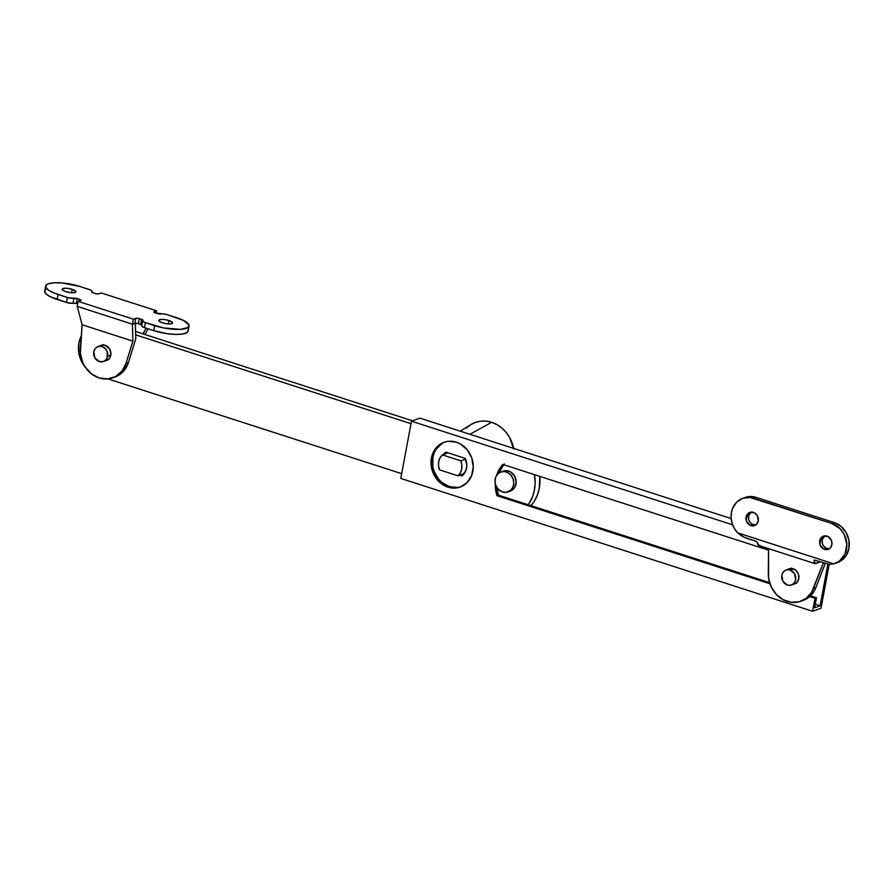 <?xml version="1.0" encoding="UTF-8"?>
<svg xmlns="http://www.w3.org/2000/svg" width="894" height="894" viewBox="0 0 894 894"><rect width="100%" height="100%" fill="white"/><g stroke="black" fill="none" stroke-linecap="round" stroke-linejoin="round"><path stroke-width="1.34" d="M441.938 443.502L436.082 449.347L434.115 453.191L432.886 457.449L432.852 466.567L434.037 471.071L438.596 479.117L441.781 482.347L449.391 486.615L447.928 487.152A23.803 20.752 70 0 1 431.109 464.88A23.803 20.752 70 0 1 443.994 442.295A23.803 20.752 70 0 1 456.342 442.172L448.106 441.323L444.139 442.251L437.255 446.609L432.651 453.716L431.009 462.5L432.584 471.596L437.132 479.653L443.972 485.42L452.051 488.023L460.142 487.074L467.014 482.715L471.63 475.597L473.272 466.824L471.697 457.717L467.137 449.671L460.309 443.905L456.342 442.172A23.803 20.752 70 0 1 473.172 464.444A23.803 20.752 70 0 1 460.287 487.018A23.803 20.752 70 0 1 447.928 487.152L449.391 486.615A23.803 20.752 -110 0 0 461.002 486.738M731.18 518.576L419.867 418.146L731.18 518.576M820.994 608.233L829.219 564.27L820.994 608.233L812.601 611.284L815.026 598.287L816.49 597.762L814.624 607.752L820.1 605.763L827.878 564.148L820.1 605.763L815.283 604.21L820.1 605.763L814.624 607.752L816.49 597.762L815.026 598.287L812.601 611.284L400.769 478.424L411.475 421.208L419.867 418.146L411.475 421.208L732.622 524.8L411.475 421.208L400.769 478.424L812.601 611.284L820.994 608.233M768.516 550.168L502.819 464.444L498.394 470.982L496.729 475.206A31.726 27.669 70 0 1 502.819 464.444L768.516 550.168M495.343 482.939L496.975 495.689L769.924 583.737L496.975 495.689L498.427 495.153L769.566 582.62L498.427 495.153L496.975 495.689A31.726 27.669 70 0 1 495.31 483.743M809.685 596.566L815.026 598.287L809.685 596.566M810.489 595.829L816.49 597.762L810.489 595.829M504.272 463.919L498.707 473.149A31.726 27.669 -110 0 1 503.59 464.701M496.818 486.671L498.427 495.153A31.726 27.669 -110 0 1 496.885 487.498M444.731 442.049A23.803 20.752 -110 0 0 432.607 464.791A23.803 20.752 -110 0 0 449.391 486.615L457.639 487.465M508.686 471.093A10.572 9.219 -110 0 0 503.199 471.149A10.572 9.219 70 0 1 508.686 471.093L506.261 471.976L508.686 471.093L503.266 471.127L508.686 471.093A10.572 9.219 70 0 1 516.162 480.994A10.572 9.219 70 0 1 510.44 491.029A10.572 9.219 -110 0 0 516.162 480.994A10.572 9.219 -110 0 0 508.686 471.093L510.452 471.864L508.686 471.093M502.517 491.968A10.572 9.219 70 0 1 495.041 482.078A10.572 9.219 70 0 1 500.763 472.032A10.572 9.219 70 0 1 506.261 471.976A10.572 9.219 70 0 1 513.737 481.877A10.572 9.219 70 0 1 508.004 491.912A10.572 9.219 70 0 1 502.517 491.968L506.183 492.348L510.999 490.001L513.044 486.839L513.782 482.939L513.078 478.893L511.055 475.317L508.015 472.747L504.428 471.596L500.83 472.01L497.768 473.954L495.723 477.117L494.997 481.017L495.689 485.062L497.712 488.638L502.517 491.968M510.373 491.052L514.609 487.655L516.207 482.056L514.653 476.122L510.452 471.864L514.653 476.122L516.207 482.056L514.609 487.655L510.373 491.052M135.665 334.859L411.017 423.689L135.665 334.859M534.456 474.658L535.126 483.006L534.422 489.99L532.578 496.606L528.242 504.775A39.66 34.587 70 0 0 534.456 474.658M401.663 473.664L107.917 378.9L401.663 473.664M85.377 367.3L82.315 362.886L78.84 353.164L78.884 343.039L81.276 336.01A26.44 23.054 70 0 0 85.377 367.3M445.782 452.118L443.536 454.487A14.539 12.684 70 0 1 445.782 452.118L465.305 458.421L445.782 452.118M459.773 475.183L462.03 475.91L465.93 470.4L466.813 465.685L465.305 458.421A14.539 12.684 70 0 1 462.03 475.91L459.773 475.183M530.6 506.105L534.523 500.863L537.45 494.84L539.294 488.225L539.797 476.379A39.66 34.587 -110 0 1 531.002 505.658M412.514 420.828L135.575 331.484L412.514 420.828M837.633 562.505L843.746 558.627L846.093 555.722L848.92 548.525L848.954 540.423L846.182 532.645L841.019 526.387L834.258 522.599L831.822 523.482A21.154 18.45 70 0 1 846.774 543.273A21.154 18.45 70 0 1 835.32 563.343A21.154 18.45 70 0 1 833.722 563.835L737.673 532.858L741.763 536.076L746.322 538.154L756.682 541.496L758.972 545.552L760.079 545.519L757.978 544.837L756.682 541.496L744.009 537.249L737.673 532.858A21.154 18.45 70 0 1 731.46 512.296L732.532 508.507L736.634 502.193L742.746 498.316L749.943 497.466L831.822 523.482L840.114 528.689L844.137 534.243L846.841 544.222L845.065 554.023L839.22 561.287L833.722 563.835L737.673 532.858L734.343 528.421L732.108 523.269L731.113 517.771L731.46 512.296A21.154 18.45 70 0 1 742.623 498.36A21.154 18.45 70 0 1 753.597 498.249L756.033 497.355L748.703 496.606L742.623 498.36M793.157 584.307L796.822 582.519L798.8 578.664A8.068 7.029 70 0 1 794.542 583.983A8.068 7.029 70 0 1 793.302 584.285M755.788 524.968L752.189 524.208L750.178 522.509L748.837 520.14L748.501 516.129L746.065 517.011A7.007 6.113 70 0 1 749.764 512.396A7.007 6.113 70 0 1 756.112 514.05A7.007 6.113 70 0 1 758.257 520.945L757.352 515.682L754.57 512.865L749.809 512.374L746.423 515.76L746.401 521.023L749.753 525.091L754.514 525.583L756.536 524.297L758.257 520.945A7.007 6.113 70 0 1 754.558 525.56A7.007 6.113 70 0 1 748.211 523.906A7.007 6.113 70 0 1 746.065 517.011L748.501 516.129A7.007 6.113 -110 0 0 755.721 524.968M829.409 548.715L826.972 548.469L823.799 546.256L822.458 543.887L822.122 539.875L819.686 540.758A7.007 6.113 70 0 1 823.385 536.143A7.007 6.113 70 0 1 829.733 537.797A7.007 6.113 70 0 1 831.878 544.692L831.543 540.68L828.19 536.612L823.43 536.132L820.044 539.507L820.021 544.77L823.374 548.838L828.146 549.329L830.168 548.044L831.878 544.692A7.007 6.113 70 0 1 828.179 549.318A7.007 6.113 70 0 1 821.832 547.664A7.007 6.113 70 0 1 819.686 540.758L822.122 539.875A7.007 6.113 -110 0 0 829.341 548.726M835.32 563.343L837.756 562.46A21.154 18.45 -110 0 0 849.211 542.39A21.154 18.45 -110 0 0 834.258 522.599L756.033 497.355L834.258 522.599L831.822 523.482L753.597 498.249L756.033 497.355A21.154 18.45 -110 0 0 745.048 497.477M751.038 512.106A7.007 6.113 -110 0 0 748.501 516.129L751.161 512.016M824.659 535.852A7.007 6.113 -110 0 0 822.122 539.875L824.782 535.774M815.82 563.511L820.089 561.946L814.836 563.578L814.043 562.438L814.199 560.046L829.196 564.27L814.199 560.046L814.836 563.578L758.984 545.552M803.192 600.388L808.645 597.404L814.065 591.325L815.92 587.537L813.484 588.42L823.329 562.996L811.629 592.219L806.22 598.298L799.102 601.796L791.123 602.299L783.222 599.751L776.338 594.443L771.265 587.023L768.616 578.34L768.538 548.637L768.304 573.847A26.44 23.054 70 0 0 800.834 601.249L803.27 600.366A26.44 23.054 -110 0 0 815.92 587.537L825.196 563.578L815.92 587.537L813.484 588.42A26.44 23.054 70 0 1 800.834 601.249M787.882 569.377A8.068 7.029 70 0 1 789.022 568.819A8.068 7.029 70 0 1 796.331 570.73A8.068 7.029 70 0 1 798.8 578.664L798.409 574.049L795.783 570.227L791.816 568.483L787.826 569.411M830.325 564.293L831.454 564.226L830.325 564.293M832.582 564.08L833.722 563.835L832.582 564.08M790.151 570.014L793.38 568.841L790.151 570.014L794.621 573.78L795.649 579.737L794.587 582.441L792.632 584.385L790.084 585.291L787.335 585.011A7.934 6.917 70 0 1 781.736 577.58A7.934 6.917 70 0 1 786.027 570.059A7.934 6.917 70 0 1 790.151 570.014A7.934 6.917 70 0 1 795.749 577.435A7.934 6.917 70 0 1 791.458 584.967A7.934 6.917 70 0 1 787.335 585.011L782.865 581.234L781.837 575.278L782.898 572.585L784.854 570.629L787.402 569.735L790.151 570.014M795.559 583.29L796.889 582.989M791.548 568.048L789.257 569.5M99.849 345.922A8.068 7.029 70 0 1 101 345.363A8.068 7.029 70 0 1 105.179 345.319L102.385 345.028L99.804 345.956M72.246 289.321L71.609 292.751L72.246 289.321L66.994 288.27L62.926 288.527L62.435 289.935L65.798 291.667A7.007 1.922 -169.4 0 1 62.144 289.198A7.007 1.922 -169.4 0 1 72.246 289.321A7.007 1.922 -169.4 0 1 75.912 291.779A7.007 1.922 -169.4 0 1 65.798 291.667L71.062 292.707L75.13 292.461L75.621 291.053L72.246 289.321M168.877 320.488L168.24 323.93L168.877 320.488L163.624 319.437L159.557 319.694L159.065 321.102L162.429 322.835A7.007 1.922 -169.4 0 1 158.774 320.376A7.007 1.922 -169.4 0 1 168.877 320.488A7.007 1.922 -169.4 0 1 172.542 322.957A7.007 1.922 -169.4 0 1 162.429 322.835L167.692 323.885L171.76 323.628L172.251 322.22L168.877 320.488M78.18 301.379L77.242 306.374L78.18 301.379L80.605 300.496L78.18 301.379L133.396 319.192L132.457 324.187L134.893 323.304L135.832 318.309L133.396 319.192L78.18 301.379M115.17 376.922L121.428 373.301L124.4 370.228L128.468 362.416L135.765 338.815L135.374 323.203L135.765 338.815L128.468 362.416L126.043 363.299L121.964 371.111L115.516 376.564L107.548 378.933L99.078 377.927L91.222 373.67L84.986 366.719L82.751 362.495L80.393 353.264L82.103 324.757L77.242 306.374L132.457 324.187L77.242 306.374L82.103 324.757L132.882 341.139L82.103 324.757L80.348 348.559A26.44 23.054 70 0 0 112.8 377.782L115.237 376.899A26.44 23.054 -110 0 0 128.468 362.416L126.043 363.299L132.882 341.139L126.043 363.299A26.44 23.054 70 0 1 112.8 377.782M45.65 289.712L44.767 290.841L45.706 293.59L50.053 296.618L67.285 302.72L76.292 303.569A2.648 0.726 10.6 0 0 73.006 303.2L73.945 298.205L68.223 297.724L54.255 293.098L48.421 290.092L45.728 287.153L46.577 284.717L48.321 283.811L54.087 282.795L62.122 282.951L79.979 286.505L90.707 290.069L91.937 290.963L91.836 292.226L95.345 293.545L98.575 293.925L101.29 292.964L156.506 310.777L101.29 292.964L98.854 293.847A2.648 0.726 -169.4 0 1 95.345 293.545L93.043 292.807A2.648 0.726 -169.4 0 1 91.657 291.88A2.648 0.726 -169.4 0 1 91.78 291.701L91.78 291.701A5.286 1.453 -169.4 0 0 92.037 291.366L91.87 292.249M141.71 325.908L143.71 327.372L153.779 330.646A23.803 6.537 10.6 0 0 188.12 331.037L189.047 326.042A23.803 6.537 -169.4 0 0 176.61 317.672L167.312 314.677A5.286 1.453 -169.4 0 0 160.741 313.95A2.648 0.726 -169.4 0 1 157.456 313.593L155.154 312.844A2.648 0.726 -169.4 0 1 153.779 311.917A2.648 0.726 -169.4 0 1 154.07 311.66L156.506 310.777L156.07 313.135L156.506 310.777L153.779 311.883L155.154 312.844L166.463 314.431L183.695 320.533L188.958 325.003L188.098 327.439L180.599 329.361L163.468 327.908L144.649 322.376L142.749 321.192L142.358 319.627L137.363 318.208L133.396 319.192L132.457 324.187L136.424 323.203L141.911 324.935M189.047 326.042A23.803 6.537 -169.4 0 1 154.707 325.651L153.779 330.646L167.122 333.685L175.861 334.434L182.89 333.987L187.17 332.434L188.019 329.998M146.169 328.199L142.928 333.864L146.169 328.199M144.873 334.49L148.113 328.824L144.873 334.49M80.605 300.496L79.946 299.456L73.945 298.205A2.648 0.726 -169.4 0 1 77.23 298.562L76.292 303.569L77.23 298.562L79.521 299.311A2.648 0.726 -169.4 0 1 80.907 300.239A2.648 0.726 -169.4 0 1 80.605 300.496M132.457 324.187L132.882 341.139L132.457 324.187M105.123 360.852L107.705 359.936L109.694 357.946L110.912 353.678L109.727 349.152L105.179 345.319A8.068 7.029 70 0 1 110.878 352.862A8.068 7.029 70 0 1 106.509 360.517A8.068 7.029 70 0 1 105.28 360.83M154.07 311.66L153.958 312.263L154.07 311.66M154.707 325.651L145.409 322.656L144.47 327.651L153.779 330.646L154.707 325.651M138.414 323.606L140.716 324.343L141.643 319.348L139.341 318.61L138.414 323.606A2.648 0.726 10.6 0 0 134.893 323.304L135.832 318.309A2.648 0.726 -169.4 0 1 139.341 318.61L138.414 323.606M79.208 301.01L79.521 299.311L79.208 301.01M45.639 286.114L44.7 291.109A23.803 6.537 10.6 0 0 57.149 299.479L66.447 302.474L67.374 297.478L58.076 294.484L57.149 299.479L58.076 294.484A23.803 6.537 -169.4 0 1 45.639 286.114A23.803 6.537 -169.4 0 1 79.979 286.505L89.277 289.5A5.286 1.453 -169.4 0 1 92.037 291.366M141.878 324.902A2.648 0.726 10.6 0 0 140.716 324.343L141.643 319.348A2.648 0.726 -169.4 0 1 143.029 320.276A2.648 0.726 -169.4 0 1 142.906 320.454A5.286 1.453 -169.4 0 0 142.649 320.79L141.71 325.785A5.286 1.453 10.6 0 0 144.47 327.651L145.409 322.656A5.286 1.453 -169.4 0 1 142.649 320.79M67.374 297.478L66.447 302.474A5.286 1.453 10.6 0 0 73.006 303.2L73.945 298.205A5.286 1.453 -169.4 0 1 67.374 297.478M110.789 355.119L107.615 356.27A7.934 6.917 70 0 1 103.425 361.5A7.934 6.917 70 0 1 96.239 359.634A7.934 6.917 70 0 1 93.814 351.823L94.876 349.118L96.82 347.174L99.368 346.269L102.117 346.548L105.715 349.051L107.235 351.733L107.213 357.701L105.671 360.07L103.38 361.522L99.312 361.545L94.842 357.779L93.814 351.823A7.934 6.917 70 0 1 97.994 346.593A7.934 6.917 70 0 1 105.19 348.47A7.934 6.917 70 0 1 107.615 356.27L110.789 355.119M103.514 344.581L101.223 346.034M107.537 359.835L108.856 359.522M513.614 448.386A31.726 27.669 -110 0 0 491.689 422.314L469.875 434.283L491.689 422.314L486.191 421.152L480.693 421.186L475.407 422.415L470.523 424.795L466.243 428.237M513.737 449.056L509.569 437.389L506.082 432.316L501.825 428.002L496.963 424.628L491.689 422.314A31.726 27.669 -110 0 0 470.758 424.65L460.231 431.165M442.396 454.901L448.028 452.845L442.396 454.901L440.016 457.896L438.686 461.662A13.22 11.533 70 0 1 442.396 454.901L460.801 460.846A13.22 11.533 70 0 1 457.996 475.832L464.265 473.552L457.996 475.832L460.365 472.837L461.695 469.082L461.84 464.936L460.801 460.846L442.396 454.901M465.595 459.091L460.801 460.846L465.595 459.091M439.591 469.898L457.996 475.832L439.591 469.898A13.22 11.533 70 0 1 438.686 461.662L438.541 465.796L439.591 469.898M503.199 471.149L500.763 472.032M510.44 491.029L508.004 491.912M790.262 568.517L786.027 570.059M795.694 583.424L791.458 584.967M107.66 359.958L103.425 361.5M102.229 345.05L98.005 346.593"/></g></svg>
